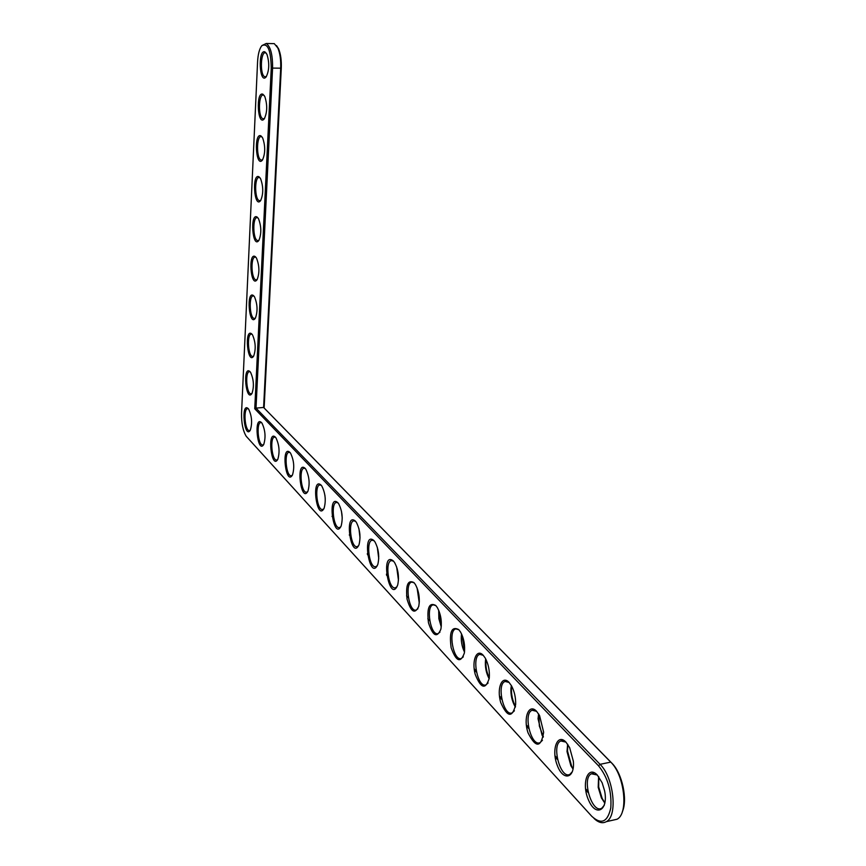 <?xml version="1.0" encoding="UTF-8"?>
<svg xmlns="http://www.w3.org/2000/svg" width="866" height="866" viewBox="0 0 866 866"><rect width="100%" height="100%" fill="white"/><g stroke="black" fill="none" stroke-linecap="round" stroke-linejoin="round"><path stroke-width="1.3" d="M254.745 408.752L598.59 765.88C607.802 777.332 611.872 791.351 610.79 807.946C607.586 822.148 601.264 824.941 591.803 816.324L246.225 436.291C242.945 430.813 241.387 423.117 241.549 413.19L257.581 61.703C258.014 54.19 259.399 48.886 261.749 45.779C267.691 42.542 270.863 49.979 271.253 68.078L254.745 408.752L256.011 408.113L600.041 764.332C613.734 777.246 618.032 816.162 606.308 821.661C602.574 823.718 598.493 822.668 594.065 818.5M248.174 408.568L248.694 409.217C251.93 416.265 252.45 423.279 250.274 430.261C244.342 439.798 240.672 401.629 248.174 408.568M261.467 422.521L262.03 423.225C265.332 430.315 265.894 437.417 263.719 444.518C257.548 454.791 253.511 415.236 261.467 422.521M249.917 371.525L250.599 372.369C253.781 379.557 254.225 386.604 251.952 393.51C245.912 402.971 242.426 364.997 249.917 371.525M251.692 333.865L252.536 334.915C255.654 342.243 256.022 349.334 253.641 356.175C247.514 365.539 244.212 327.749 251.692 333.865M275.356 437.092L275.962 437.86C279.339 444.994 279.935 452.182 277.77 459.402C271.35 470.487 266.912 429.46 275.356 437.092M289.883 452.344L290.554 453.189C293.985 460.355 294.635 467.608 292.491 474.947C285.812 486.952 280.909 444.323 289.883 452.344M305.092 468.311L305.828 469.242C309.324 476.419 310.017 483.737 307.928 491.206C300.989 504.239 295.522 459.868 305.092 468.311M253.489 295.587L254.507 296.832C257.559 304.323 257.841 311.446 255.362 318.223C249.127 327.478 246.02 289.894 253.489 295.587M255.318 256.661L256.498 258.122C259.486 265.765 259.692 272.942 257.105 279.653C250.772 288.779 247.871 251.4 255.318 256.661M321.048 485.057L321.849 486.086C325.4 493.263 326.157 500.645 324.111 508.212C316.924 522.425 310.818 476.159 321.048 485.057M337.783 502.626L338.682 503.774C342.276 510.94 343.088 518.355 341.128 526.03C333.691 541.564 326.839 493.252 337.783 502.626M355.374 521.094L356.37 522.371C359.996 529.505 360.873 536.942 359.022 544.703C351.358 561.753 343.618 511.2 355.374 521.094M373.895 540.525L375 541.964C378.637 549.022 379.589 556.47 377.857 564.286C369.999 583.067 361.219 530.068 373.895 540.525M257.18 217.085L258.533 218.762C261.445 226.578 261.564 233.798 258.869 240.445C252.439 249.43 249.765 212.257 257.18 217.085M259.075 176.837L260.59 178.721C263.437 186.72 263.459 194.006 260.644 200.587C254.139 209.399 251.681 172.442 259.075 176.837M261.002 135.908L262.679 137.986C265.451 146.181 265.375 153.531 262.452 160.048C255.86 168.697 253.641 131.946 261.002 135.908M262.961 94.264L264.812 96.548C267.497 104.948 267.323 112.374 264.282 118.837C257.613 127.28 255.632 90.746 262.961 94.264M264.953 51.895L266.966 54.385C269.575 62.991 269.294 70.503 266.143 76.912C259.399 85.149 257.667 48.821 264.953 51.895M393.391 560.995L394.636 562.629C398.273 569.59 399.302 577.005 397.732 584.853C389.732 605.626 379.687 549.942 393.391 560.995M413.97 582.602L415.377 584.453C418.971 591.283 420.086 598.623 418.711 606.449C414.836 614.535 410.949 612.1 407.042 599.12C405.602 584.983 407.908 579.484 413.97 582.602M435.717 605.431L437.319 607.553C440.837 614.211 442.028 621.409 440.891 629.149C437.027 638.307 432.881 636.153 428.454 622.697C426.754 607.835 429.168 602.076 435.717 605.431M458.731 629.582L460.56 632.05C463.97 638.458 465.237 645.451 464.371 653.029C460.582 663.421 456.166 661.656 451.132 647.714C449.097 632.028 451.63 625.988 458.731 629.582M483.131 655.183L485.252 658.095C488.467 664.179 489.81 670.858 489.258 678.143C485.653 689.996 480.966 688.719 475.196 674.3C471.494 660.877 476.657 648.147 483.131 655.183M509.035 682.376L511.525 685.861C514.48 691.501 515.855 697.725 515.649 704.534C512.401 718.12 507.444 717.492 500.775 702.629C496.456 688.524 501.955 674.69 509.035 682.376M536.595 711.311L539.572 715.587L543.653 732.235C541.012 747.899 535.816 748.116 528.065 732.896C522.945 718.066 528.801 702.856 536.595 711.311M565.974 742.151L569.633 747.618L573.335 761.171C575.024 778.696 563.106 781.413 557.271 765.36C551.122 749.772 557.325 732.777 565.974 742.151M597.356 775.092L602.162 782.81L604.598 790.82C608.592 810.295 596.079 817.482 588.739 800.53C581.108 784.185 587.581 764.526 597.356 775.092M261.943 45.562L266.219 43.484C270.625 46.58 272.736 54.839 272.574 68.252L256.011 408.113L263.6 407.464L610.736 762.112C624.538 774.951 628.824 813.726 617.003 819.247L612.489 820.264M250.296 430.207L249.397 430.586C244.84 431.073 243.119 408.092 247.763 408.687L248.477 408.914M263.697 444.55L262.734 444.983C257.971 445.535 256.109 422.045 260.958 422.597L261.759 422.857M251.995 393.435L251.032 393.814C246.377 394.138 244.894 370.962 249.625 371.741L250.328 371.99M253.706 356.056L252.677 356.446C247.936 356.586 246.713 333.215 251.508 334.179L252.212 334.449M277.705 459.543L276.665 460.019C271.686 460.669 269.672 436.637 274.739 437.135L275.637 437.427M292.362 475.207L291.247 475.759C286.051 476.506 283.853 451.922 289.147 452.344L290.164 452.669M307.733 491.607L306.521 492.234C301.087 493.111 298.694 467.921 304.237 468.257L305.373 468.625M255.448 318.071L254.344 318.461C249.516 318.428 248.564 294.841 253.446 295.999L254.128 296.28M257.213 279.469L256.044 279.848C251.14 279.621 250.458 255.816 255.405 257.18L256.087 257.473M323.841 508.807L322.542 509.511C316.859 510.518 314.228 484.711 320.03 484.949L321.308 485.361M340.76 526.842L339.364 527.632C333.421 528.812 330.531 502.345 336.603 502.464L338.043 502.919M358.556 545.786L357.063 546.684C350.827 548.037 347.634 520.888 354.01 520.856L355.623 521.364M377.295 565.704L375.692 566.721C369.165 568.302 365.614 540.416 372.304 540.222L374.123 540.785M259.01 240.218L257.765 240.596C252.775 240.163 252.396 216.132 257.408 217.702L258.068 218.016M260.828 200.306L259.508 200.685C254.452 200.046 254.366 175.755 259.443 177.562L260.081 177.876M262.669 159.734L261.272 160.091C256.163 159.236 256.39 134.695 261.521 136.72L262.138 137.044M264.552 118.458L263.08 118.804C257.906 117.733 258.458 92.911 263.632 95.173L264.227 95.509M266.447 76.479L264.909 76.803C259.681 75.504 260.569 50.39 265.775 52.902L266.349 53.237M397.05 586.683L395.329 587.83C388.488 589.659 384.536 561.006 391.551 560.605L393.608 561.233M417.899 608.798L416.07 610.097C408.904 612.23 404.476 582.764 411.848 582.114L414.175 582.818M439.95 632.148L438.012 633.62C430.489 636.099 425.52 605.778 433.26 604.847L435.89 605.615M463.31 656.85L461.253 658.517C453.373 661.397 447.765 630.167 455.884 628.9L458.883 629.744M488.088 683.003L485.913 684.887C477.664 688.243 471.31 656.071 479.84 654.382L483.239 655.313M514.415 710.759L512.142 712.88C503.503 716.81 496.272 683.631 505.224 681.455L509.111 682.462M542.452 740.257L540.081 742.638C531.064 747.239 522.804 713.01 532.189 710.261L536.628 711.343M572.372 771.671L569.904 774.334C560.518 779.746 551.057 744.414 560.865 740.96L565.953 742.119M604.349 805.174L601.827 808.173C592.084 814.516 581.205 778.058 591.435 773.771L597.269 774.994M272.444 43.603L274.284 43.636L277.845 47.976C280.054 53.302 280.995 60.1 280.681 68.338L263.6 407.464L611.818 763.13C622.037 772.894 627.915 799.599 622.362 811.637M276.514 45.573L278.592 48.821C280.681 53.887 281.58 60.349 281.288 68.187L264.13 407.94M367.303 553.58L369.046 555.463M386.409 574.158L388.206 576.107M406.555 595.862L408.416 597.876M427.826 618.779L429.752 620.857M474.146 668.693L476.213 670.923M499.433 695.928L501.587 698.245M526.312 724.885L528.541 727.299M554.933 755.726L557.26 758.237M585.492 788.645L587.917 791.264M332.014 516.342L333.724 518.182M349.269 534.95L351.033 536.844M367.411 554.521L369.23 556.481M386.517 575.121L388.401 577.157M474.287 669.775L476.452 672.113M499.574 697.054L501.825 699.479M526.463 726.044L528.801 728.577M555.095 756.927L557.542 759.569M585.654 789.889L588.209 792.639M324.88 495.135L325.237 498.448M341.442 511.124L342.232 518.03M359.596 531.962L359.899 534.495M358.914 528.606L360.029 537.938M377.836 549.271L378.756 556.513M377.305 547.247L378.745 558.613M397.148 568.551L398.512 578.65M396.671 567.035L398.457 580.242M417.542 589.216L419.339 601.675M417.109 588.014L419.263 602.952M439.084 611.223L441.324 625.815M438.694 610.259L438.867 618.725L441.238 626.865M461.881 634.637L464.598 651.221M461.524 633.847C460.734 640.201 461.73 646.285 464.501 652.098M486.021 659.546C485.469 665.986 486.551 672.157 489.268 678.067M485.696 658.907L485.523 660.022C484.895 666.777 486.118 673.023 489.182 678.782M511.633 686.067L511.481 687.561C511.135 694.348 512.466 700.648 515.476 706.472M511.351 685.547L510.951 688.362C510.637 694.889 511.958 700.865 514.913 706.299L515.389 707.067M538.858 714.331L539.345 726.033L543.361 736.641M538.609 713.92L538.046 718.769L542.062 735.18L543.285 737.107M567.847 744.5L567.511 751.006L571.679 766.356L573.108 768.727M567.631 744.197L567.024 751.591L570.867 765.739L573.043 769.084M598.763 776.77L598.698 786.956L602.162 798.398L604.912 802.944M598.601 776.553L598.2 787.346L601.394 797.889L604.858 803.204M611.818 763.13L610.736 762.112L600.041 764.332L598.59 765.88M281.288 68.187L271.253 68.078M617.003 819.247L606.308 821.661M274.284 43.636L266.219 43.484M278.592 48.821L277.845 47.976M485.523 660.022L485.934 659.372M510.951 688.362L511.481 687.561M542.062 735.18L542.906 735.862M538.046 718.769L538.555 718.066M570.867 765.739L571.679 766.356M567.024 751.591L567.511 751.006M601.394 797.889L602.162 798.398M260.958 422.597L261.5 422.554M257.765 240.596L258.36 240.575M259.508 200.685L260.19 200.663M261.272 160.091L262.052 160.08M263.08 118.804L263.935 118.804M264.909 76.803L265.862 76.814M479.84 654.382L480.489 654.274M505.224 681.455L506.123 681.293M532.189 710.261L533.402 710.033M560.865 740.96L562.478 740.647M591.435 773.771L593.535 773.338"/></g></svg>
